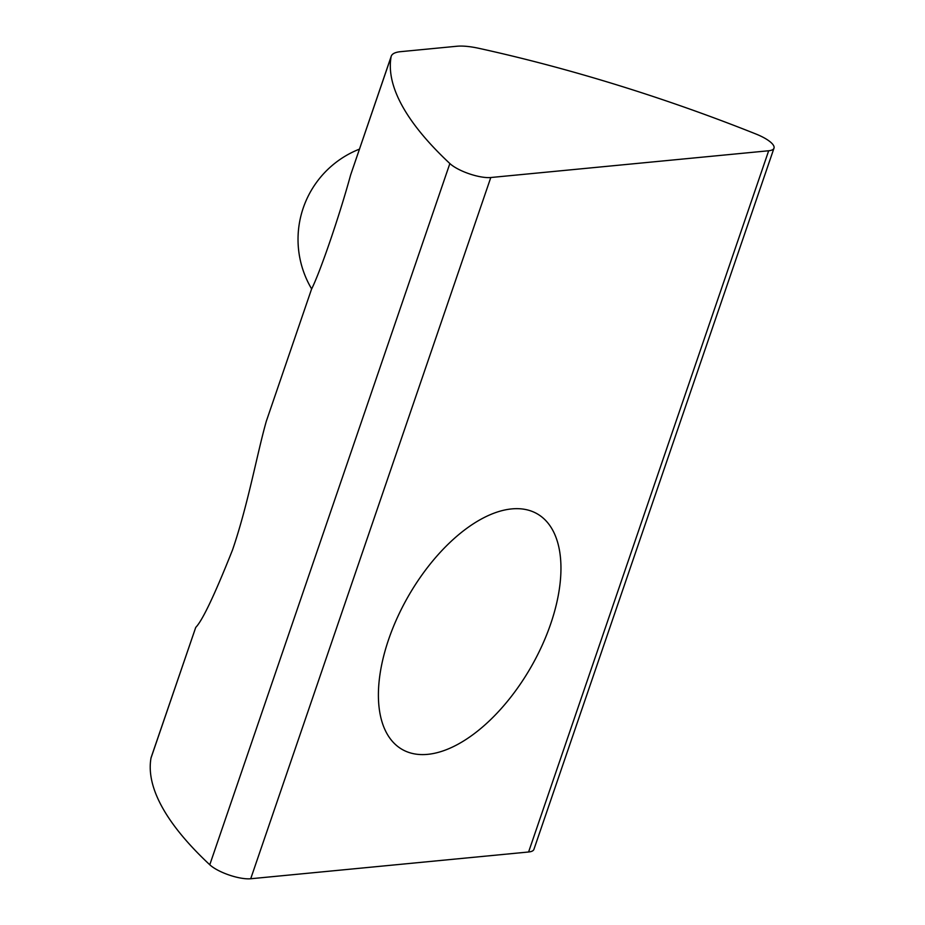 <?xml version="1.0" encoding="UTF-8"?>
<svg xmlns="http://www.w3.org/2000/svg" width="925" height="925" viewBox="0 0 925 925"><rect width="100%" height="100%" fill="white"/><g stroke="black" fill="none" stroke-linecap="round" stroke-linejoin="round"><path stroke-width="1.39" d="M427.662 754.349A135.778 70.832 119.8 0 0 542.062 645.546A135.778 70.832 119.8 0 0 537.182 513.814A135.778 70.832 119.8 0 0 511.698 508.912A135.778 70.832 119.8 0 0 397.299 617.703A135.778 70.832 119.8 0 0 402.178 749.447A135.778 70.832 119.8 0 0 427.662 754.349M764.963 138.311A25.865 7.643 18.9 0 0 756.049 134.056A549.589 162.523 18.9 0 0 478.965 48.343A45.256 13.389 -161.1 0 0 456.869 46.25L400.56 51.673A45.256 13.389 -161.1 0 0 391.24 56.205L350.598 175.056C339.648 215.201 320.235 271.95 311.528 289.19L266.331 421.187C257.115 453.516 248.189 504.137 232.545 549.901C214.681 594.81 202.402 620.652 195.73 627.416L151.157 757.436A45.256 13.389 18.9 0 0 151.006 758.038A549.589 162.523 18.9 0 0 209.778 864.771A25.865 7.643 18.9 0 0 250.71 878.75L490.793 177.519L768.675 150.763A25.865 7.643 18.9 0 0 773.994 148.173A25.865 7.643 18.9 0 0 764.963 138.311M768.675 150.763L528.591 851.994L250.71 878.75M490.793 177.519A25.865 7.643 18.9 0 1 449.862 163.54A549.589 162.523 18.9 0 1 391.09 56.807A45.256 13.389 -161.1 0 1 391.24 56.205M528.591 851.994A25.865 7.643 18.9 0 0 533.91 849.404L773.994 148.173M449.862 163.54L209.778 864.771M195.73 627.416L151.006 758.038M391.09 56.807L350.598 175.056M311.528 289.19L266.331 421.187M359.432 149.133A96.986 96.986 0 0 0 311.644 288.912"/></g></svg>

